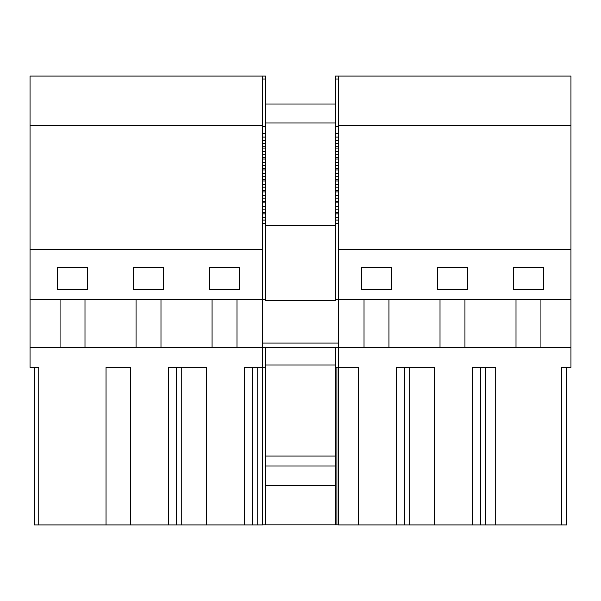 <?xml version="1.0" encoding="UTF-8"?>
<svg xmlns="http://www.w3.org/2000/svg" width="601" height="601" viewBox="0 0 601 601"><rect width="100%" height="100%" fill="white"/><g stroke="black" fill="none" stroke-linecap="round" stroke-linejoin="round"><path stroke-width="0.9" d="M106.031 524.913L130.379 524.913L130.379 367.346L106.031 367.346L106.031 524.913L34.392 524.913L34.392 367.346M257.731 524.913L244.645 524.913L244.645 367.346L262.502 367.346L262.502 524.913L257.731 524.913L257.731 367.346M244.645 524.913L181.742 524.913L181.742 367.346M130.379 524.913L181.742 524.913M136.059 347.408L30.05 347.408L30.05 299.471L262.502 299.471L262.502 347.408L136.059 347.408L136.059 299.471M60.07 299.471L60.07 347.408M84.996 299.471L84.996 347.408M38.734 524.913L38.734 367.346L30.05 367.346L30.05 347.408M30.05 125.309L262.502 125.309L262.502 76.087L265.597 76.087L30.05 76.087L30.05 299.471M168.656 524.913L168.656 367.346L206.368 367.346L206.368 524.913M262.502 367.346L262.502 347.408M87.491 289.434L57.576 289.434L57.576 267.558L87.491 267.558L87.491 289.434M262.502 125.309L262.502 249.603L30.05 249.603M262.502 249.603L262.502 299.471L265.597 299.471L265.597 300.462L335.403 300.462L335.403 217.284L338.498 217.284M163.48 267.558L163.48 289.434L133.565 289.434L133.565 267.558L163.48 267.558M209.554 267.558L209.554 289.434L239.468 289.434L239.468 267.558L209.554 267.558M160.985 299.471L160.985 347.408M212.048 299.471L212.048 347.408M176.634 524.913L176.634 367.346M236.974 299.471L236.974 347.408M252.623 524.913L252.623 367.346M265.597 456.031L335.403 456.031L335.403 524.846L335.403 347.333M338.498 212.536L335.403 212.536L335.403 217.284M335.403 212.536L335.403 206.316L338.498 206.316M338.498 201.568L335.403 201.568L335.403 206.316M335.403 201.568L335.403 195.34L338.498 195.34M338.498 190.6L335.403 190.6L335.403 195.34M335.403 190.6L335.403 184.372L338.498 184.372M338.498 179.631L335.403 179.631L335.403 184.372M335.403 179.631L335.403 173.404L338.498 173.404M338.498 168.656L335.403 168.656L335.403 173.404M335.403 168.656L335.403 162.435L338.498 162.435M338.498 157.687L335.403 157.687L335.403 162.435M335.403 157.687L335.403 151.467L338.498 151.467M338.498 146.719L335.403 146.719L335.403 151.467M335.403 146.719L335.403 140.491L338.498 140.491M335.403 76.087L338.498 76.087L335.403 76.087L335.403 140.491M262.502 524.846L336.898 524.846L336.898 367.279M338.498 367.279L335.403 367.279M262.502 347.333L338.498 347.333M570.95 125.309L338.498 125.309L338.498 76.087L570.95 76.087L570.95 299.471L335.403 299.471M338.498 223.504L335.403 223.504M338.498 213.873L335.403 213.873M338.498 202.905L335.403 202.905M338.498 191.937L335.403 191.937M338.498 180.969L335.403 180.969M338.498 170L335.403 170M338.498 159.032L335.403 159.032M338.498 148.056L335.403 148.056M338.498 137.088L335.403 137.088M335.403 104.011L265.597 104.011M265.597 365.017L335.403 365.017M284.543 456.031L316.457 456.031M335.403 466.008L265.597 466.008M335.403 485.45L265.597 485.45M284.543 485.45L316.457 485.45M338.498 524.846L336.898 524.846M335.403 122.957L265.597 122.957M335.403 225.675L265.597 225.675M265.597 76.087L265.597 140.491L262.502 140.491M265.597 299.471L265.597 140.491M265.597 347.333L265.597 367.279L262.502 367.279M265.597 524.846L265.597 367.279M265.597 223.504L262.502 223.504M265.597 137.088L262.502 137.088M265.597 146.719L262.502 146.719M265.597 148.056L262.502 148.056M265.597 157.687L262.502 157.687M265.597 159.032L262.502 159.032M265.597 168.656L262.502 168.656M265.597 170L262.502 170M265.597 179.631L262.502 179.631M265.597 180.969L262.502 180.969M265.597 190.6L262.502 190.6M265.597 191.937L262.502 191.937M265.597 201.568L262.502 201.568M265.597 202.905L262.502 202.905M265.597 212.536L262.502 212.536M265.597 213.873L262.502 213.873M570.95 299.471L570.95 367.346L561.544 367.346L561.544 524.913L566.608 524.913L566.608 367.346M561.544 524.913L485.698 524.913L485.698 367.346M358.354 524.913L358.354 367.346L338.498 367.346L338.498 524.913L485.698 524.913M543.424 267.558L543.424 289.434L513.509 289.434L513.509 267.558L543.424 267.558M540.93 299.471L540.93 347.408L338.498 347.408L338.498 367.346M495.697 524.913L495.697 367.346L472.611 367.346L472.611 524.913M570.95 347.408L540.93 347.408M516.004 299.471L516.004 347.408M338.498 125.309L338.498 347.408M570.95 249.603L338.498 249.603M391.446 267.558L391.446 289.434L361.532 289.434L361.532 267.558L391.446 267.558M437.52 267.558L437.52 289.434L467.435 289.434L467.435 267.558L437.52 267.558M396.622 524.913L396.622 367.346L434.343 367.346L434.343 524.913M464.941 299.471L464.941 347.408M388.952 299.471L388.952 347.408M440.015 299.471L440.015 347.408M364.026 299.471L364.026 347.408M409.709 524.913L409.709 367.346M404.601 524.913L404.601 367.346M480.59 524.913L480.59 367.346M338.498 343.043L262.502 343.043M338.498 220.101L335.403 220.101M338.498 209.133L335.403 209.133M338.498 198.165L335.403 198.165M338.498 187.196L335.403 187.196M338.498 176.221L335.403 176.221M338.498 165.252L335.403 165.252M338.498 154.284L335.403 154.284M338.498 143.316L335.403 143.316M335.403 133.572L338.498 133.572M335.403 126.518L338.498 126.518M335.403 79.009L338.498 79.009M262.502 79.009L265.597 79.009M265.597 126.518L262.502 126.518M262.502 133.572L265.597 133.572M262.502 143.316L265.597 143.316M265.597 151.467L262.502 151.467M262.502 154.284L265.597 154.284M265.597 162.435L262.502 162.435M262.502 165.252L265.597 165.252M265.597 173.404L262.502 173.404M262.502 176.221L265.597 176.221M265.597 184.372L262.502 184.372M262.502 187.196L265.597 187.196M265.597 195.34L262.502 195.34M262.502 198.165L265.597 198.165M265.597 206.316L262.502 206.316M262.502 209.133L265.597 209.133M265.597 217.284L262.502 217.284M262.502 220.101L265.597 220.101"/></g></svg>
